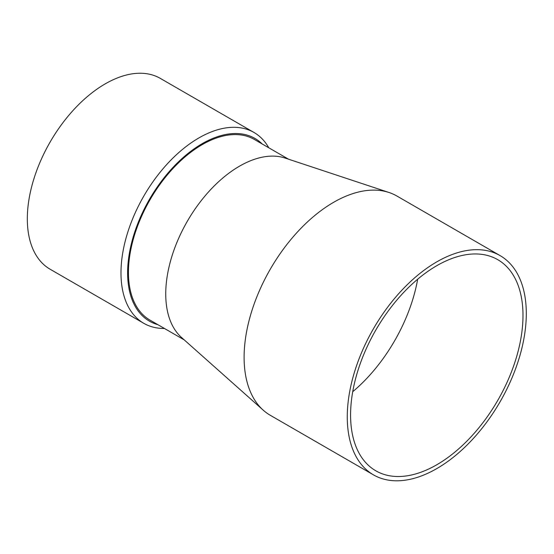 <?xml version="1.0" encoding="UTF-8"?>
<svg xmlns="http://www.w3.org/2000/svg" width="554" height="554" viewBox="0 0 554 554"><rect width="100%" height="100%" fill="white"/><g stroke="black" fill="none" stroke-linecap="round" stroke-linejoin="round"><path stroke-width="0.83" d="M347.268 416.92A126.596 73.093 -60 0 1 402.523 289.513A126.596 73.093 -60 0 1 500.082 255.602A126.596 73.093 -60 0 1 500.082 401.782A126.596 73.093 -60 0 1 373.486 474.875A126.596 73.093 -60 0 1 347.268 416.92M350.578 415.001A121.908 70.386 -60 0 1 403.797 292.318A121.908 70.386 -60 0 1 497.734 259.66A121.908 70.386 -60 0 1 516.425 357.351A121.908 70.386 -60 0 1 436.781 464.771A121.908 70.386 -60 0 1 375.827 470.81A121.908 70.386 -60 0 1 350.578 415.001M417.681 279.202A121.908 70.386 -60 0 1 352.725 391.713M253.995 132.468L160.328 78.398A110.184 63.613 120 0 0 105.239 83.855A110.184 63.613 120 0 0 33.254 180.95A110.184 63.613 120 0 0 50.144 269.244L143.805 323.321A110.184 63.613 -60 0 1 143.805 196.088A110.184 63.613 -60 0 1 253.995 132.468A110.184 63.613 -60 0 1 268.787 147.786M288.579 159.206L254.376 139.463A104.325 60.234 120 0 0 202.217 144.629A104.325 60.234 120 0 0 134.061 236.558A104.325 60.234 120 0 0 150.051 320.157L184.253 339.907M500.082 255.602L396.92 196.04A126.596 73.093 120 0 0 388.984 192.487L285.137 158.07A104.325 60.234 120 0 0 239.515 166.165A104.325 60.234 120 0 0 173.153 252.451A104.325 60.234 120 0 0 181.546 337.497L263.282 410.216A126.596 73.093 120 0 0 270.324 415.313L373.486 474.875M388.984 192.487A126.596 73.093 120 0 0 333.619 202.314A126.596 73.093 120 0 0 244.106 357.358A126.596 73.093 120 0 0 263.282 410.216M262.215 143.992A105.495 60.912 120 0 0 202.217 143.673A105.495 60.912 120 0 0 131.36 243.781A105.495 60.912 120 0 0 157.897 324.686M164.469 328.48A110.184 63.613 -60 0 1 143.805 323.321"/></g></svg>
